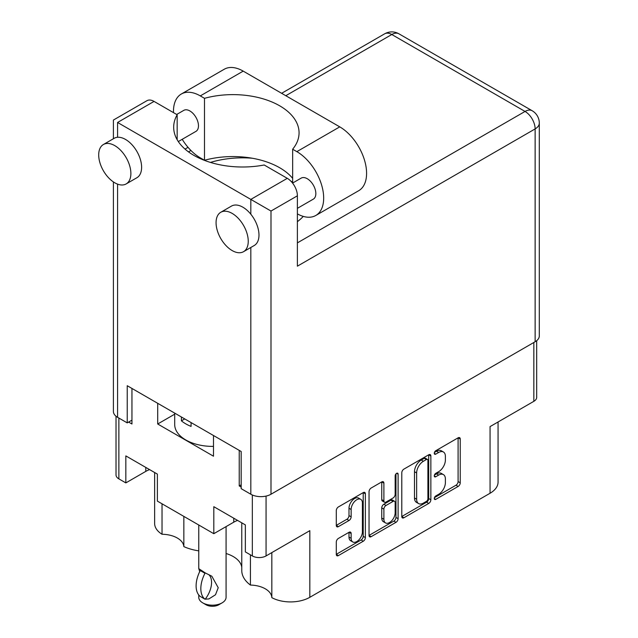 <?xml version="1.0" encoding="UTF-8"?>
<svg xmlns="http://www.w3.org/2000/svg" width="638" height="638" viewBox="0 0 638 638"><rect width="100%" height="100%" fill="white"/><g stroke="black" fill="none" stroke-linecap="round" stroke-linejoin="round"><path stroke-width="0.96" d="M162.028 503.797L162.028 534.261A22.306 12.88 180 0 1 177.332 538.033A22.306 12.88 180 0 1 183.848 546.614L183.848 516.397M271.836 552.596L271.836 597.654A27.306 15.767 0 0 0 309.829 597.304L490.064 493.246A27.306 15.767 180 0 0 498.063 482.097L498.063 421.981M250.431 554.837L250.431 585.062A22.306 12.88 180 0 1 265.304 588.818A22.306 12.88 180 0 1 271.836 597.654M241.77 567.31A29.436 16.995 0 0 0 233.229 556.551A29.436 16.995 0 0 0 226.075 553.513M360.757 499.339L358.612 498.103A7.967 4.602 120 0 0 354.624 498.501A7.967 4.602 120 0 0 348.994 508.255L351.139 509.499A7.967 4.602 120 0 1 356.77 499.737A7.967 4.602 120 0 1 360.757 499.339A7.967 4.602 120 0 1 362.408 502.991L362.408 531.805A7.967 4.602 120 0 1 358.931 539.828A7.967 4.602 120 0 1 352.79 541.965A7.967 4.602 120 0 1 351.139 538.312L351.139 533.512A2.975 1.723 120 0 0 350.525 532.148A2.975 1.723 120 0 0 349.034 532.291L338.395 538.432A2.975 1.723 120 0 0 336.29 542.085L336.29 554.366A2.975 1.723 120 0 0 336.912 555.73A2.975 1.723 120 0 0 338.395 555.578L363.253 541.231A2.975 1.723 120 0 0 365.359 537.587L365.359 493.812A2.975 1.723 120 0 0 364.737 492.448A2.975 1.723 120 0 0 363.253 492.592L338.395 506.939A2.975 1.723 120 0 0 336.29 510.591L336.29 525.425A2.975 1.723 120 0 0 336.912 526.789A2.975 1.723 120 0 0 338.395 526.637L349.034 520.496A2.975 1.723 120 0 0 351.139 516.852L351.139 509.499M396.629 473.316L398.104 474.17A2.081 1.204 120 0 0 397.673 473.221A2.081 1.204 120 0 0 396.629 473.316A2.081 1.204 120 0 0 395.161 475.876L395.161 494.354A2.975 1.723 120 0 1 393.048 498.007L385.998 502.074A2.975 1.723 120 0 1 384.507 502.226A2.975 1.723 120 0 1 383.893 500.862L383.893 483.11A2.975 1.723 120 0 0 383.271 481.746A2.975 1.723 120 0 0 381.787 481.889L383.893 483.11M490.064 493.246L490.064 426.599L533.839 401.326A9.714 5.606 0 0 0 536.686 397.362L536.686 340.676M116.02 416.239L116.02 474.911A9.714 5.606 0 0 0 118.867 478.875L125.838 482.902L145.791 471.378A22.306 12.88 180 0 1 149.603 469.616M125.838 482.902L125.838 455.899L157.379 474.106L157.379 501.117L213.81 533.695L233.763 522.171A22.306 12.88 180 0 1 237.575 520.409M250.431 585.062A40.968 23.654 180 0 1 241.77 570.516L241.77 522.825M198.761 550.865A40.968 23.654 180 0 1 183.848 546.614M162.028 534.261A27.306 15.767 180 0 1 154.635 523.471L154.635 472.527M213.81 533.695L213.81 506.684L245.351 524.899L245.351 551.902L252.329 555.929A9.714 5.606 0 0 0 266.062 555.929L266.062 496.093M241.172 484.824L239.234 485.941L241.172 487.049M239.234 485.941L239.234 450.38M157.706 403.312L157.706 423.999L213.491 456.202L213.491 435.515M128.629 422.077L131.954 423.999L131.954 388.446M309.829 597.304L309.829 530.656L266.062 555.929M401.788 472.774L401.788 516.549A2.975 1.723 120 0 0 402.411 517.912A2.975 1.723 120 0 0 403.902 517.761L428.752 503.414A2.975 1.723 120 0 0 430.857 499.769L430.857 455.995A2.975 1.723 120 0 0 430.243 454.631A2.975 1.723 120 0 0 428.752 454.774L403.902 469.121A2.975 1.723 120 0 0 401.788 472.774M438.649 494.298L435.754 495.965A2.081 1.204 120 0 0 434.39 497.807A2.081 1.204 120 0 0 434.709 499.474A2.081 1.204 120 0 0 435.754 499.371L458.132 486.451A2.975 1.723 120 0 0 460.237 482.806L460.237 439.032A2.975 1.723 120 0 0 459.623 437.668A2.975 1.723 120 0 0 458.132 437.812L435.754 450.731A2.081 1.204 120 0 0 434.39 452.573A2.081 1.204 120 0 0 434.709 454.24A2.081 1.204 120 0 0 435.754 454.136L438.649 452.47A9.53 5.503 120 0 1 443.418 451.991A9.53 5.503 120 0 1 445.388 456.361L445.388 460.006A9.53 5.503 120 0 1 438.649 471.681L435.754 473.348A2.081 1.204 120 0 0 434.39 475.19A2.081 1.204 120 0 0 434.709 476.857A2.081 1.204 120 0 0 435.754 476.753L438.649 475.087A9.53 5.503 120 0 1 443.418 474.608A9.53 5.503 120 0 1 445.388 478.978L445.388 482.623A9.53 5.503 120 0 1 438.649 494.298M369.043 535.41L393.853 521.087L395.999 522.323A2.975 1.723 120 0 0 398.104 518.678L398.104 474.17M395.999 522.323L371.149 536.67A2.975 1.723 120 0 1 369.657 536.821A2.975 1.723 120 0 1 369.043 535.457L369.043 491.683A2.975 1.723 120 0 1 371.149 488.03L381.787 481.889M443.418 474.608L441.273 473.372A9.53 5.503 120 0 0 436.504 473.843L438.649 475.087M434.438 475.039L436.504 473.843M443.418 451.991L441.273 450.755A9.53 5.503 120 0 0 436.504 451.225L438.649 452.47M434.438 452.422L436.504 451.225M434.438 497.656L455.987 485.215A2.975 1.723 120 0 0 458.092 481.57L458.092 437.835M401.788 516.501L426.607 502.178A2.975 1.723 120 0 0 428.712 498.525L428.712 454.798M426.431 501.348A2.081 1.204 120 0 0 427.907 498.796L427.907 460.373A2.081 1.204 120 0 0 427.476 459.416A2.081 1.204 120 0 0 426.431 459.52L423.377 461.282A9.53 5.503 120 0 0 416.638 472.957L416.638 499.219A9.53 5.503 120 0 0 418.616 503.581A9.53 5.503 120 0 0 423.377 503.111L426.431 501.348M427.476 459.416L425.331 458.18A2.081 1.204 120 0 0 424.286 458.283L426.431 459.52M418.616 503.581L416.47 502.345A9.53 5.503 120 0 1 414.493 497.983L414.493 471.713A9.53 5.503 120 0 1 421.232 460.046L424.286 458.283M381.747 481.913L381.747 499.626A2.975 1.723 120 0 0 382.361 500.99L384.507 502.226M395.959 473.898L395.959 517.434L398.104 518.678M383.893 519.284A7.967 4.602 120 0 0 385.543 522.929A7.967 4.602 120 0 0 391.676 520.799A7.967 4.602 120 0 0 395.161 512.777L395.161 502.624A2.975 1.723 120 0 0 394.539 501.261A2.975 1.723 120 0 0 393.048 501.412L385.998 505.479A2.975 1.723 120 0 0 383.893 509.132L383.893 519.284L381.747 518.048A7.967 4.602 120 0 0 383.398 521.693L385.543 522.929M394.539 501.261L392.394 500.025A2.975 1.723 120 0 0 390.903 500.168L393.048 501.412M381.747 518.048L381.747 507.888A2.975 1.723 120 0 1 383.853 504.243L390.903 500.168M393.853 521.087A2.975 1.723 120 0 0 395.959 517.434M352.79 541.965L350.645 540.721A7.967 4.602 120 0 1 348.994 537.076L348.994 532.315M336.29 525.377L346.889 519.26A2.975 1.723 120 0 0 348.994 515.616L348.994 508.255M336.29 554.318L361.108 539.995A2.975 1.723 120 0 0 363.213 536.343L363.213 492.616M174.7 414.182L157.706 423.999M226.075 526.613L226.075 597.304A13.653 7.887 180 0 1 222.072 602.878A13.653 7.887 180 0 1 208.881 604.92A13.653 7.887 180 0 1 202.764 602.878A13.653 7.887 180 0 1 198.761 597.304L198.761 594.975M208.881 598.938L204.965 599.17A24.427 14.1 -60 0 1 204.965 573.275L205.412 573.012L211.824 576.21L218.228 587.726L215.5 594.76L208.881 598.938M199.71 571.616L198.777 568.673L205.412 573.012M222.072 602.878L218.858 604.736A9.099 5.256 180 0 1 210.061 606.1A9.099 5.256 180 0 1 205.978 604.736L202.764 602.878M204.965 573.275L200.244 570.547A24.427 14.1 120 0 0 200.244 596.442L204.965 599.17M200.244 570.547L200.691 570.292M208.786 574.631A18.813 10.862 -60 0 1 205.412 598.915M213.491 446.385A37.929 21.899 180 0 1 185.81 439.981A37.929 21.899 180 0 1 174.7 424.493L174.7 413.121M191.073 422.579L191.073 426.407A37.929 21.899 180 0 1 185.81 423.871A37.929 21.899 180 0 1 181.423 420.833L181.423 417.005M184.741 418.919L181.423 420.833M292.651 178.353A66.153 38.192 -0 0 0 204.495 160.266L200.292 157.841A37.929 21.899 60 0 1 182.213 139.307M173.496 112.631A37.929 21.899 60 0 1 173.472 111.387A37.929 21.899 60 0 1 181.328 94.017A37.929 21.899 60 0 1 200.292 95.899L204.495 98.324L204.495 160.266M248.246 241.268A22.761 13.143 -120 0 0 238.317 218.371A22.761 13.143 -120 0 0 220.78 212.271A22.761 13.143 -120 0 0 216.067 222.686A22.761 13.143 -120 0 0 225.996 245.59A22.761 13.143 -120 0 0 243.533 251.691A22.761 13.143 -120 0 0 248.246 241.268M243.533 251.691L254.267 245.494A22.761 13.143 -120 0 0 258.98 235.079A22.761 13.143 -120 0 0 250.822 214.209A22.761 13.143 -120 0 0 231.506 206.074L220.78 212.271M130.878 173.512A22.761 13.143 -120 0 0 120.949 150.608A22.761 13.143 -120 0 0 103.412 144.507A22.761 13.143 -120 0 0 98.699 154.93A22.761 13.143 -120 0 0 108.627 177.827A22.761 13.143 -120 0 0 126.164 183.927A22.761 13.143 -120 0 0 130.878 173.512M126.164 183.927L136.899 177.731A22.761 13.143 -120 0 0 141.612 167.316A22.761 13.143 -120 0 0 117.575 137.274A22.761 13.143 -120 0 0 114.138 138.318L103.412 144.507M297.388 221.681A68.88 39.771 -0 0 0 303.273 216.394M252.233 158.232A68.88 39.771 -0 0 0 210.452 162.419M290.856 181.136A68.88 39.771 180 0 1 292.651 182.197M176.678 114.473L183.816 110.35A12.138 7.01 60 0 1 193.17 113.604A12.138 7.01 60 0 1 198.474 125.814A12.138 7.01 60 0 1 195.954 131.372L178.305 141.564M292.563 183.09L301.184 178.114A12.138 7.01 60 0 1 310.539 181.359A12.138 7.01 60 0 1 315.842 193.577A12.138 7.01 60 0 1 313.322 199.136L297.388 208.339M117.575 122.472L250.822 199.399L287.299 178.337L264.188 164.995A68.88 39.771 -0 0 1 173.68 127.241A68.88 39.771 -0 0 1 177.165 114.752L154.053 101.41L117.575 122.472C112.136 119.33 112.136 119.33 117.575 122.472L117.575 137.274M535.13 341.745L535.13 128.916A14.259 8.23 180 0 0 539.301 123.094L539.301 335.923A14.259 8.23 180 0 1 535.13 341.745L270.99 494.235A14.259 8.23 180 0 1 250.822 494.235L241.172 488.66L241.172 451.497L127.233 385.719L127.233 422.882L117.575 417.308A14.259 8.23 180 0 1 113.404 411.486L113.404 181.934M287.299 178.337A14.259 8.23 60 0 1 297.388 195.81L297.388 266.174L535.13 128.916A14.259 8.23 60 0 0 525.042 111.443L391.796 34.516L285.8 95.716M127.233 422.882L131.954 420.155M113.404 138.741L113.404 120.056L146.923 100.708A14.259 8.23 60 0 1 154.053 101.41M177.165 114.752L177.165 139.722M297.388 195.81L270.99 211.042L250.822 199.399L250.822 214.209M181.328 94.017L224.241 69.247A37.929 21.899 60 0 1 243.206 71.121L339.759 126.866A37.929 21.899 60 0 1 364.545 160.29A37.929 21.899 60 0 1 358.731 190.69L315.818 215.461A37.929 21.899 60 0 1 297.388 213.889M292.651 183.042L292.651 149.22L296.845 151.645A37.929 21.899 60 0 1 321.632 185.068A37.929 21.899 60 0 1 315.818 215.461M292.651 149.22A66.153 38.192 -0 0 0 299.062 132.816A66.153 38.192 -0 0 0 204.495 98.324M533.839 401.326L533.839 342.486M118.867 478.875L118.867 418.05M252.329 555.929L252.329 494.992M434.279 475.908L435.754 476.753M434.279 453.291L435.754 454.136M458.132 437.812L460.237 439.032M458.092 481.57L460.237 482.806M455.987 485.215L458.132 486.451M434.279 498.525L435.754 499.371M428.752 454.774L430.857 455.995M428.712 498.525L430.857 499.769M426.607 502.178L428.752 503.414M401.788 516.549L403.902 517.761M421.232 460.046L423.377 461.282M414.493 471.713L416.638 472.957M414.493 497.983L416.638 499.219M369.043 535.457L371.149 536.67M381.747 499.626L383.893 500.862M383.853 504.243L385.998 505.479M381.747 507.888L383.893 509.132M349.034 532.291L351.139 533.512M348.994 537.076L351.139 538.312M348.994 515.616L351.139 516.852M346.889 519.26L349.034 520.496M336.29 525.425L338.395 526.637M363.253 492.592L365.359 493.812M363.213 536.343L365.359 537.587M361.108 539.995L363.253 541.231M336.29 554.366L338.395 555.578M233.763 518.208L233.763 522.171M145.791 467.415L145.791 471.378M250.822 494.235L250.822 247.48M117.575 184.127L117.575 417.308M297.388 242.879L525.042 111.443A14.259 8.23 120 0 1 532.172 110.741L398.925 33.814A14.259 8.23 120 0 0 391.796 34.516A14.259 8.23 60 0 0 384.666 33.814L281.621 93.3M190.929 150.488L188.505 151.884M270.99 211.042L270.99 494.235M296.845 151.645L339.759 126.866M200.292 95.899L243.206 71.121M198.761 525.002L198.761 568.681M188.035 147.338L185.004 149.085M398.925 33.814A14.259 14.259 0 0 0 384.666 33.814M539.301 123.094A14.259 14.259 0 0 0 532.172 110.741"/></g></svg>
